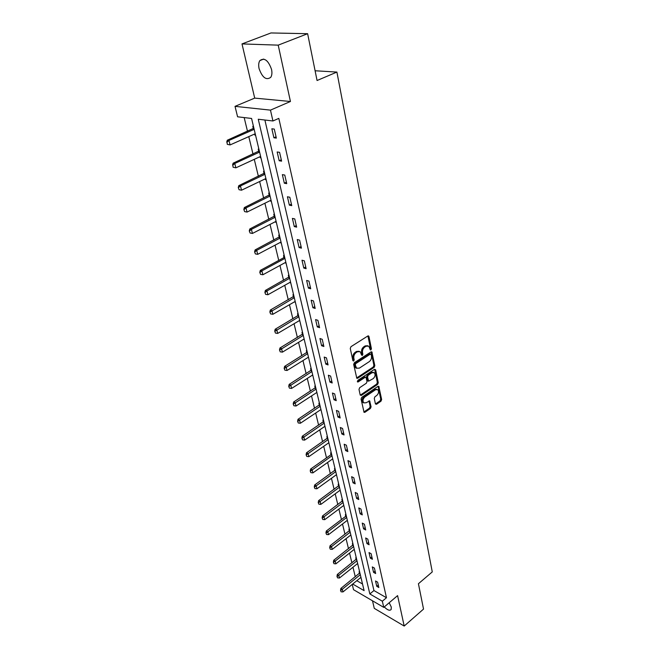 <?xml version="1.0" encoding="UTF-8"?>
<svg xmlns="http://www.w3.org/2000/svg" width="659" height="659" viewBox="0 0 659 659"><rect width="100%" height="100%" fill="white"/><g stroke="black" fill="none" stroke-linecap="round" stroke-linejoin="round"><path stroke-width="0.99" d="M370.926 349.888L371.412 348.685L368.966 336.568L367.813 335.999L350.967 346.683L350.267 348.446L352.87 360.654L352.919 357.911L353.85 358.232C353.562 355.901 354.303 354.031 356.074 352.639L357.483 351.741L360.234 351.717L361.552 355.044L361.602 352.326L362.524 352.647C362.252 350.316 362.985 348.463 364.74 347.087L366.124 346.197L368.818 346.173L370.342 349.896L370.926 349.888M370.119 349.476L370.473 348.372L367.92 335.942M352.87 360.654L353.694 361.025L354.18 359.806L353.85 358.232M361.552 355.044L362.368 355.423L362.854 354.204L362.524 352.647M384.271 606.931C387.451 610.11 389.741 610.975 391.141 609.509L391.306 607.087L389.197 602.746M271.541 69.393C268.246 60.274 264.35 57.341 259.86 60.595C258.625 62.556 258.369 65.233 259.086 68.635C262.373 77.68 266.261 80.571 270.758 77.317C271.969 75.406 272.233 72.762 271.541 69.393M375.399 403.827L376.511 404.288L380.976 401.207L381.643 399.527L378.801 386.322L377.978 386.347L361.742 397.344L361.058 399.057L364.056 412.32L364.921 412.287L370.399 408.498L371.075 406.809L369.666 400.886L366.091 402.781L363.784 402.863C362.475 400.952 362.829 398.992 364.864 396.973L375.539 389.733L377.764 389.65C379.073 391.545 378.727 393.497 376.717 395.515L374.963 396.718L374.287 398.407L375.399 403.827M264.885 120.029L373.95 590.546L386.471 597.729L382.344 601.206L383.752 607.376L353.529 589.69L352.236 584.418M307.629 33.708L278.213 45.141L242.001 43.914L270.989 32.95L307.629 33.708L317.061 80.513L336.906 72.07L432.271 571.913L418.424 583.734L423.531 609.089L404.189 626.05L397.591 595.621L383.752 607.376M242.001 43.914L254.703 98.109L290.438 101.494L278.213 45.141M290.438 101.494L270.462 110.127L272.933 120.976L258.262 119.246L369.839 593.957L382.344 601.206M386.471 597.729L278.823 118.381L272.933 120.976M374.147 367.36L374.823 365.654L371.857 351.89L371.025 351.906L354.369 362.697L353.677 364.435L356.807 378.258L357.68 378.241L374.147 367.36L373.216 367.03L373.9 365.325L371.141 351.84M375.663 369.806L378.266 382.755L377.591 384.444L361.33 395.433L360.185 394.955L358.998 389.403L359.682 387.681L366.363 383.217L367.047 381.503L365.984 377.277L365.135 377.302L358.15 381.94L357.54 381.948L357.812 380.383L374.534 369.295L375.663 369.806L374.732 369.485L377.343 382.418L378.266 382.755M372.5 600.794L374.271 608.356L404.189 626.05M336.906 72.07L315.101 70.768M271.846 128.785L273.905 137.772L276.343 138.102L274.284 129.09L271.846 128.785M277.167 151.974L279.177 160.755L281.599 161.142L279.589 152.344L277.167 151.974M282.357 174.635L284.326 183.21L286.731 183.647L284.77 175.055L282.357 174.635M287.431 196.769L289.359 205.147L291.748 205.641L289.828 197.247L287.431 196.769M292.398 218.401L294.276 226.589L296.649 227.133L294.779 218.928L292.398 218.401M297.242 239.547L299.079 247.553L301.443 248.146L299.606 240.123L297.242 239.547M301.987 260.223L303.783 268.048L306.122 268.691L304.334 260.84L301.987 260.223M306.624 280.446L308.379 288.098L310.71 288.782L308.956 281.105L306.624 280.446M311.155 300.224L312.877 307.72L315.191 308.437L313.478 300.932L311.155 300.224M315.595 319.582L317.276 326.913L319.582 327.671L317.902 320.323L315.595 319.582M319.936 338.528L321.584 345.703L323.874 346.502L322.235 339.311L319.936 338.528M324.187 357.071L325.801 364.097L328.075 364.929L326.469 357.886L324.187 357.071M328.355 375.226L329.937 382.113L332.194 382.978L330.62 376.083L328.355 375.226M332.433 393.019L333.981 399.758L336.23 400.656L334.681 393.901L332.433 393.019M336.428 410.433L337.943 417.048L340.176 417.971L338.668 411.356L336.428 410.433M340.341 427.51L341.823 433.984L344.047 434.94L342.565 428.457L340.341 427.51M344.179 444.24L345.629 450.583L347.837 451.572L346.387 445.212L344.179 444.24M347.936 460.633L349.361 466.852L351.56 467.865L350.135 461.638L347.936 460.633M351.626 476.712L353.018 482.808L355.201 483.846L353.809 477.742L351.626 476.712M355.234 492.471L356.61 498.459L358.776 499.522L357.409 493.525L355.234 492.471M358.784 507.932L360.127 513.806L362.277 514.885L360.943 509.012L358.784 507.932M362.261 523.098L363.579 528.856L365.72 529.968L364.402 524.202L362.261 523.098M365.671 537.983L366.964 543.626L369.098 544.762L367.804 539.103L365.671 537.983M369.024 552.58L370.292 558.124L372.409 559.277L371.141 553.725L369.024 552.58M372.302 566.913L373.554 572.358L375.655 573.528L374.411 568.074L372.302 566.913M375.531 580.983L376.759 586.329L378.843 587.515L377.623 582.161L375.531 580.983M244.176 117.582L247.504 131.322M248.781 136.619L253.007 154.082M254.275 159.338L258.386 176.324M259.646 181.53L263.649 198.062M264.893 203.227L268.79 219.315M270.025 224.431L273.814 240.098M275.042 245.173L278.741 260.429M279.951 265.462L283.551 280.314M284.754 285.306L288.255 299.779M289.458 304.73L292.868 318.832M294.054 323.734L297.382 337.482M298.56 342.351L301.797 355.753M302.967 360.58L306.13 373.637M307.283 378.431L310.373 391.166M311.518 395.919L314.524 408.341M315.669 413.061L318.602 425.179M319.73 429.857L322.589 441.678M323.717 446.324L326.51 457.865M327.622 462.461L330.348 473.73M331.452 478.294L334.113 489.291M335.209 493.83L337.803 504.563M338.891 509.061L341.428 519.547M342.507 524.012L344.986 534.251M346.057 538.683L348.479 548.683M349.542 553.082L351.906 562.852M352.969 567.218L355.275 576.765M356.807 580.703L362.524 583.989M253.484 126.454L252.801 126.363L253.353 128.686M254.629 134.024L254.901 135.169L255.585 135.268M258.905 149.206L258.229 149.099L258.773 151.389M260.033 156.677L260.28 157.707L260.956 157.822M264.201 171.439L263.534 171.324L264.07 173.572M265.322 178.82L265.536 179.734L266.211 179.858M269.383 193.178L268.715 193.046L269.243 195.253M270.487 200.46L271.343 201.407M274.449 214.43L273.782 214.282L274.301 216.457M275.536 221.613L276.368 222.478M279.4 235.214L278.741 235.049L279.251 237.191M280.47 242.306L281.278 243.08M284.243 255.544L283.592 255.371L283.815 257.677L260.289 270.404L261.895 270.865L262.883 274.762L285.841 262.249M285.298 262.546L286.08 263.246M288.988 275.429L288.329 275.248L288.831 277.324M290.026 282.349L290.784 282.966M293.626 294.902L292.975 294.705L293.461 296.748M294.655 301.731L295.38 302.275M298.165 313.956L297.522 313.75L298 315.76M299.178 320.702L299.886 321.18M302.613 332.614L301.97 332.391L302.448 334.377M303.618 339.278L304.301 339.682M306.97 350.885L306.328 350.654L306.797 352.606M307.959 357.475L308.618 357.812M311.237 368.785L310.595 368.546L311.056 370.473M312.209 375.292L312.852 375.572M315.414 386.322L314.78 386.067L315.233 387.97M316.411 392.731L316.995 392.97M319.508 403.506L318.882 403.242L319.327 405.12M320.546 409.807L321.065 410.022M323.52 420.343L322.902 420.08L323.338 421.925M324.599 426.546L325.044 426.735M327.457 436.859L326.839 436.587L327.276 438.408M331.32 453.046L330.703 452.766L330.892 454.776L310.611 469.051L312.127 469.785L312.91 472.882L332.704 458.862M335.101 468.928L334.484 468.64L334.912 470.411M338.817 484.505L338.199 484.208L338.619 485.955M342.458 499.786L341.848 499.481L342.26 501.202M346.024 514.778L345.423 514.473L345.604 516.384L326.312 531.006L327.795 531.805L328.512 534.663L347.351 520.322M349.534 529.498L348.932 529.177L349.336 530.857M352.977 543.939L352.384 543.617L352.779 545.281M356.354 558.124L355.761 557.794L356.157 559.433M356.552 558.939L337.317 574.459L338.775 575.307L339.459 578.009L357.639 563.511M359.674 572.045L359.089 571.715L359.476 573.33M352.713 584.031L364.106 590.637L251.573 118.455L237.586 116.8L235.024 106.354L270.462 110.127M254.703 98.109L235.024 106.354M373.95 590.546L369.839 593.957M254.901 135.169L255.494 134.906M273.905 137.772L276.047 136.8M279.177 160.755L281.278 159.766M260.28 157.707L260.865 157.443M284.326 183.21L286.401 182.197M265.536 179.734L266.112 179.462M289.359 205.147L291.393 204.117M270.676 201.267L271.244 200.987M294.276 226.589L296.286 225.535M275.701 222.322L276.261 222.034M299.079 247.553L301.064 246.482M280.619 242.916L281.171 242.627M303.783 268.048L305.735 266.969M285.429 263.065L285.965 262.768M308.379 288.098L310.298 287.003M290.133 282.777L290.668 282.48M312.877 307.72L314.771 306.6M294.738 302.077L295.265 301.773M317.276 326.913L319.145 325.785M299.244 320.966L299.763 320.653M321.584 345.703L323.429 344.558M303.659 339.459L304.17 339.146M325.801 364.097L327.622 362.944M307.984 357.582L308.486 357.26M329.937 382.113L331.732 380.943M312.218 375.325L312.72 375.012M333.981 399.758L335.752 398.58M337.943 417.048L339.69 415.854M341.823 433.984L343.553 432.782M345.629 450.583L347.334 449.372M349.361 466.852L351.049 465.633M353.018 482.808L354.682 481.581M356.61 498.459L358.249 497.224M360.127 513.806L361.75 512.562M363.579 528.856L365.185 527.612M366.964 543.626L368.554 542.373M370.292 558.124L371.857 556.871M373.554 572.358L375.103 571.089M376.759 586.329L378.282 585.06M367.722 345.744L365.193 345.893L366.124 346.197M361.602 352.326C361.321 350.003 362.055 348.15 363.809 346.774L365.193 345.893M359.139 351.28L356.552 351.428L357.483 351.741M352.919 357.911C352.631 355.572 353.372 353.71 355.152 352.326L356.552 351.428M356.601 377.994L373.216 367.03M371.141 354.509L370.342 354.138L355.736 363.62L355.25 364.831L356.568 368.183L359.344 368.142L369.279 361.643C371.001 360.267 371.734 358.438 371.47 356.14L371.141 354.509M370.646 354.031L369.411 353.825L370.342 354.138M356.708 368.29L355.638 367.854L354.674 366.149L354.328 364.501L354.814 363.29L369.411 353.825M360.251 395.178L376.676 384.106L377.343 382.418M365.613 377.146L364.213 376.964L357.326 381.528M373.225 378.62C375.268 376.594 375.614 374.609 374.263 372.664L372.022 372.722L368.233 375.235L367.557 376.948L368.612 381.166L373.225 378.62M373.307 372.319L371.099 372.393L372.022 372.722M368.051 380.968L367.401 380.317L366.635 376.618L367.31 374.905L371.099 372.393M376.841 389.312L374.625 389.387L375.539 389.733M362.87 402.501L363.784 402.863L362.87 402.501C361.56 400.598 361.915 398.637 363.949 396.627L374.625 389.387M363.842 412.015L369.493 408.143L370.16 406.455L368.966 400.829M375.457 404.016L380.062 400.853L380.729 399.181L378.101 386.281M253.896 128.184L227.306 140.21L228.961 140.458L230.09 144.922L255.222 133.761M227.569 144.387L230.09 144.922L227.297 144.346L227.001 142.155L227.297 144.346M254.168 129.345L228.961 140.458L227.001 142.155M226.729 142.113L227.306 140.21M259.3 150.878L233.121 163.185L234.777 163.465L235.873 167.831L260.618 156.414M233.385 167.32L235.873 167.831L233.113 167.271L232.833 165.137L233.113 167.271M259.597 152.097L234.777 163.465L232.833 165.137M232.561 165.088L233.121 163.185M264.589 173.062L238.805 185.624L240.453 185.945L241.523 190.204L265.898 178.54M238.261 187.535L239.077 189.726L238.261 187.535L238.805 185.624M264.893 174.322L240.453 185.945L238.533 187.593M241.523 190.204L239.077 189.726M269.762 194.751L244.357 207.544L245.996 207.906L247.051 212.074L271.055 200.171M243.83 209.463L244.629 211.613L243.83 209.463L244.357 207.544M270.066 196.053L245.996 207.906L244.102 209.529M247.051 212.074L244.629 211.613M274.811 215.946L249.794 228.97L251.417 229.373L252.446 233.443L276.088 221.325M249.267 230.897L250.058 232.998L249.267 230.897L249.794 228.97M275.132 217.297L251.417 229.373L249.539 230.963M252.446 233.443L250.058 232.998M279.754 236.688L255.099 249.918L256.713 250.354L257.718 254.333L281.022 242.01M254.588 251.853L255.362 253.913L254.588 251.853L255.099 249.918M280.083 238.072L256.713 250.354L254.86 251.927M257.718 254.333L255.362 253.913M259.786 272.34L260.552 274.366L259.786 272.34L260.289 270.404M284.927 258.394L261.895 270.865L260.058 272.414M284.589 256.969L284.12 257.447L284.737 257.611M262.883 274.762L260.552 274.366M289.317 276.813L265.363 290.438L266.961 290.932L267.925 294.746L290.561 282.044M264.877 292.382L265.626 294.367L264.877 292.382L265.363 290.438M289.663 278.271L266.961 290.932L265.14 292.464M267.925 294.746L265.626 294.367M293.947 296.237L270.33 310.043L271.92 310.57L272.867 314.294L295.183 301.427M269.852 311.979L270.594 313.931L269.852 311.979L270.33 310.043M294.301 297.728L270.116 312.069M272.867 314.294L270.594 313.931M298.478 315.257L275.19 329.228L276.772 329.78L277.694 333.421L299.705 320.398M274.729 331.164L275.454 333.083L274.729 331.164L275.19 329.228M298.84 316.781L274.992 331.255M277.694 333.421L275.454 333.083M302.918 333.874L279.943 348.001L281.525 348.578L282.423 352.145L304.128 338.965M279.49 349.945L280.207 351.824L279.49 349.945L279.943 348.001M303.288 335.423L279.754 350.036M282.423 352.145L280.207 351.824M307.259 352.104L284.606 366.379L286.171 366.989L287.052 370.482L308.461 357.153M284.161 368.323L284.861 370.177L284.161 368.323L284.606 366.379M307.638 353.685L284.416 368.422M287.052 370.482L284.861 370.177M311.518 369.963L289.161 384.378L290.726 385.013L291.583 388.431L312.712 374.971M288.733 386.322L289.425 388.143L288.733 386.322L289.161 384.378M311.896 371.577L288.988 386.429M291.583 388.431L289.425 388.143M315.686 387.467L293.634 402.015L295.183 402.665L296.031 406.018L316.872 392.434M293.206 403.951L293.889 405.738L293.206 403.951L293.634 402.015M316.073 389.098L293.461 404.066M296.031 406.018L293.889 405.738M319.772 404.618L298.008 419.281L299.548 419.956L300.38 423.243L320.949 409.536M297.588 421.225L298.263 422.979L297.588 421.225L298.008 419.281M320.167 406.273L297.843 421.34M300.38 423.243L298.263 422.979M323.783 421.422L302.292 436.209L303.824 436.901L304.639 440.121L324.945 426.307M301.888 438.144L302.547 439.874L301.888 438.144L302.292 436.209M324.179 423.111L302.143 438.268M304.639 440.121L302.547 439.874M327.704 437.906L306.493 452.791L308.017 453.507L308.816 456.662L328.857 442.749M306.097 454.735L306.748 456.432L306.097 454.735L306.493 452.791M328.116 439.611L306.353 454.85M308.816 456.662L306.748 456.432M310.224 470.987L310.867 472.66L310.224 470.987L310.611 469.051M331.971 455.789L310.48 471.111M331.559 454.059L331.156 454.537L331.732 454.801M312.91 472.882L310.867 472.66M335.332 469.908L314.656 484.991L316.163 485.749L316.93 488.78L336.469 474.678M314.269 486.927L314.911 488.574L314.269 486.927L314.656 484.991M335.752 471.655L314.524 487.059M316.93 488.78L314.911 488.574M339.039 485.461L318.61 500.626L320.117 501.392L320.867 504.374L340.168 490.181M318.239 502.562L318.865 504.176L318.239 502.562L318.61 500.626M339.459 487.223L318.486 502.685M320.867 504.374L318.865 504.176M342.672 500.708L322.498 515.964L323.989 516.747L324.73 519.663L343.792 505.395M322.136 517.892L322.753 519.481L322.136 517.892L322.498 515.964M343.1 502.496L322.383 518.023M324.73 519.663L322.753 519.481M325.95 532.933L326.559 534.498L325.95 532.933L326.312 531.006M346.675 517.472L326.197 533.065M346.239 515.676L345.86 516.145L346.42 516.434M328.512 534.663L326.559 534.498M349.74 530.363L330.052 545.759L331.526 546.575L332.235 549.384L350.843 534.976M329.698 547.687L330.299 549.227L329.698 547.687L330.052 545.759M350.176 532.184L329.945 547.818M332.235 549.384L330.299 549.227M353.183 544.787L333.718 560.249L335.184 561.073L335.884 563.832L354.27 549.359M333.372 562.168L333.965 563.684L333.372 562.168L333.718 560.249M353.619 546.616L333.619 562.308M335.884 563.832L333.965 563.684M336.98 576.378L337.573 577.877L336.98 576.378L337.317 574.459M356.997 560.784L337.227 576.518M339.459 578.009L337.573 577.877M359.863 572.844L340.86 588.421L342.309 589.278L342.977 591.93L360.943 577.35M340.522 590.332L341.107 591.807L340.522 590.332L340.86 588.421M360.308 574.697L340.769 590.472M342.977 591.93L341.107 591.807M370.473 348.372L371.412 348.685M353.257 359.476L354.18 359.806M361.923 353.891L362.854 354.204M363.809 346.774L364.74 347.087M355.152 352.326L356.074 352.639M368.035 336.263L368.966 336.568M356.758 377.904L357.68 378.241M371.231 352.128L372.162 352.441M373.9 365.325L374.823 365.654M354.814 363.29L355.736 363.62M354.328 364.501L355.25 364.831M354.674 366.149L355.596 366.478M376.676 384.106L377.591 384.444M360.415 395.079L361.33 395.433M364.213 376.964L365.135 377.302M357.343 381.643L358.15 381.94M367.31 374.905L368.233 375.235M366.635 376.618L367.557 376.948M367.401 380.317L368.323 380.655M363.949 396.627L364.864 396.973M369.032 401.026L369.946 401.38M370.16 406.455L371.075 406.809M369.493 408.143L370.399 408.498M364.007 411.924L364.921 412.287M378.167 386.495L379.082 386.833M380.729 399.181L381.643 399.527M380.062 400.853L380.976 401.207M375.597 403.934L376.511 404.288M253.056 128.876L254.094 129.016M253.386 128.653L254.028 128.736M258.476 151.578L259.506 151.743M258.806 151.356L259.44 151.455M263.781 173.77L264.803 173.951M264.102 173.539L264.729 173.655M268.954 195.451L269.976 195.657M269.276 195.221L269.902 195.352M274.02 216.654L275.034 216.885M274.333 216.424L274.96 216.564M278.971 237.388L279.976 237.635M279.284 237.158L279.902 237.314M283.815 257.677L284.82 257.941M288.56 277.521L289.556 277.81M288.856 277.291L289.474 277.464M293.197 296.954L294.186 297.25M293.494 296.715L294.103 296.904M297.736 315.966L298.725 316.287M298.033 315.727L298.634 315.925M302.184 334.583L303.165 334.92M302.473 334.344L303.074 334.55M306.542 352.82L307.514 353.166M306.822 352.581L307.423 352.796M310.809 370.679L311.773 371.042M311.089 370.44L311.682 370.663M314.986 388.176L315.949 388.563M315.266 387.937L315.859 388.176M319.08 405.326L320.035 405.722M319.351 405.087L319.944 405.326M323.099 422.139L324.047 422.543M323.363 421.9L323.956 422.147M327.029 438.614L327.976 439.034M327.301 438.375L327.877 438.63M330.892 454.776L331.831 455.204M334.673 470.625L335.612 471.061M334.937 470.378L335.513 470.65M338.388 486.169L339.319 486.622M338.644 485.922L339.22 486.202M342.029 501.417L342.952 501.878M342.285 501.178L342.853 501.458M345.604 516.384L346.527 516.854M349.113 531.072L350.028 531.558M349.361 530.833L349.921 531.129M352.557 545.495L353.463 545.981M352.804 545.248L353.364 545.553M355.934 559.648L356.84 560.15M356.181 559.4L356.733 559.713M359.254 573.544L360.152 574.055M359.501 573.305L360.053 573.618M259.86 60.595L263.732 59.071M368.233 335.859L368.653 335.991M355.638 367.854L356.568 368.183M367.689 380.828L368.612 381.166"/></g></svg>
